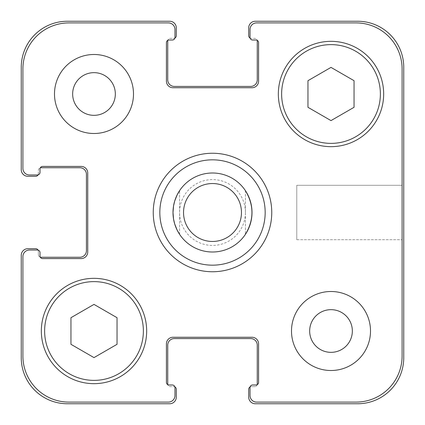<?xml version="1.0" encoding="UTF-8"?>
<svg xmlns="http://www.w3.org/2000/svg" width="425" height="425" viewBox="0 0 425 425"><rect width="100%" height="100%" fill="white"/><g stroke="black" fill="none" stroke-linecap="round" stroke-linejoin="round"><path stroke-width="0.32" stroke-dasharray="2.12 1.59" d="M245.416 190.666L245.416 234.334L245.416 190.666M179.584 234.334L179.584 190.666L179.584 234.334M159.832 212.5A52.668 52.668 0 0 0 238.834 258.113A52.668 52.668 0 0 0 238.834 166.887A52.668 52.668 0 0 0 159.832 212.5M153.25 212.5A59.25 59.25 0 0 0 242.128 263.813A59.25 59.25 0 0 0 242.128 161.187A59.25 59.25 0 0 0 153.25 212.5M173.002 212.5A39.498 39.498 0 0 1 232.252 178.293A39.498 39.498 0 0 1 232.252 246.707A39.498 39.498 0 0 1 173.002 212.5A39.498 39.498 0 0 0 232.252 246.707A39.498 39.498 0 0 0 232.252 178.293A39.498 39.498 0 0 0 173.002 212.5M183.531 212.5A28.969 28.969 0 0 0 226.982 237.586A28.969 28.969 0 0 0 226.982 187.414A28.969 28.969 0 0 0 183.531 212.5M402.103 185.284L402.103 239.716L402.103 185.284L402.103 239.716L402.103 185.284L296.767 185.284L296.767 239.716L296.767 185.284L402.103 185.284M296.767 185.284L296.767 239.716L296.767 185.284M93.999 357.611L117.04 344.308L117.04 317.698L93.999 304.396L70.954 317.698L70.954 344.308L93.999 357.611L117.04 344.308L117.04 317.698L93.999 304.396L70.954 317.698L70.954 344.308L93.999 357.611L117.04 344.308L117.04 317.698L93.999 304.396L70.954 317.698L70.954 344.308L93.999 357.611M331.001 120.604L354.046 107.302L354.046 80.692L331.001 67.389L307.96 80.692L307.96 107.302L331.001 120.604L354.046 107.302L354.046 80.692L331.001 67.389L307.96 80.692L307.96 107.302L331.001 120.604L354.046 107.302L354.046 80.692L331.001 67.389L307.96 80.692L307.96 107.302L331.001 120.604M143.374 331.001A49.374 49.374 0 0 0 69.307 288.24A49.374 49.374 0 0 0 69.307 373.761A49.374 49.374 0 0 0 143.374 331.001A49.374 49.374 0 0 1 69.307 373.761A49.374 49.374 0 0 1 69.307 288.24A49.374 49.374 0 0 1 143.374 331.001A49.374 49.374 0 0 0 69.307 288.24A49.374 49.374 0 0 0 69.307 373.761A49.374 49.374 0 0 0 143.374 331.001M146.667 331.001A52.668 52.668 0 0 0 67.665 285.393A52.668 52.668 0 0 0 67.665 376.614A52.668 52.668 0 0 0 146.667 331.001A52.668 52.668 0 0 0 67.665 285.393A52.668 52.668 0 0 0 67.665 376.614A52.668 52.668 0 0 0 146.667 331.001A52.668 52.668 0 0 0 67.665 285.393A52.668 52.668 0 0 0 67.665 376.614A52.668 52.668 0 0 0 146.667 331.001M380.38 93.999A49.374 49.374 0 0 0 306.313 51.239A49.374 49.374 0 0 0 306.313 136.76A49.374 49.374 0 0 0 380.38 93.999A49.374 49.374 0 0 1 306.313 136.76A49.374 49.374 0 0 1 306.313 51.239A49.374 49.374 0 0 1 380.38 93.999A49.374 49.374 0 0 0 306.313 51.239A49.374 49.374 0 0 0 306.313 136.76A49.374 49.374 0 0 0 380.38 93.999M383.669 93.999A52.668 52.668 0 0 0 304.667 48.386A52.668 52.668 0 0 0 304.667 139.607A52.668 52.668 0 0 0 383.669 93.999A52.668 52.668 0 0 0 304.667 48.386A52.668 52.668 0 0 0 304.667 139.607A52.668 52.668 0 0 0 383.669 93.999A52.668 52.668 0 0 0 304.667 48.386A52.668 52.668 0 0 0 304.667 139.607A52.668 52.668 0 0 0 383.669 93.999M133.498 93.999A39.498 39.498 0 0 0 74.248 59.787A39.498 39.498 0 0 0 74.248 128.207A39.498 39.498 0 0 0 133.498 93.999A39.498 39.498 0 0 0 74.248 59.787A39.498 39.498 0 0 0 74.248 128.207A39.498 39.498 0 0 0 133.498 93.999A39.498 39.498 0 0 0 74.248 59.787A39.498 39.498 0 0 0 74.248 128.207A39.498 39.498 0 0 0 133.498 93.999M72.654 93.999A21.346 21.346 0 0 1 104.667 75.512A21.346 21.346 0 0 1 104.667 112.482A21.346 21.346 0 0 1 72.654 93.999M370.504 331.001A39.498 39.498 0 0 0 311.254 296.793A39.498 39.498 0 0 0 311.254 365.213A39.498 39.498 0 0 0 370.504 331.001A39.498 39.498 0 0 0 311.254 296.793A39.498 39.498 0 0 0 311.254 365.213A39.498 39.498 0 0 0 370.504 331.001A39.498 39.498 0 0 0 311.254 296.793A39.498 39.498 0 0 0 311.254 365.213A39.498 39.498 0 0 0 370.504 331.001M309.66 331.001A21.346 21.346 0 0 1 341.673 312.518A21.346 21.346 0 0 1 341.673 349.488A21.346 21.346 0 0 1 309.66 331.001M255.951 384.986L252.657 384.986A2.635 2.635 0 0 0 250.118 386.936A2.635 2.635 0 0 1 252.657 384.986L255.951 384.986A2.635 2.635 0 0 0 257.178 384.683A2.635 2.635 0 0 1 254.633 386.633L251.345 386.633A2.635 2.635 0 0 0 250.118 386.936A2.635 2.635 0 0 0 250.028 387.621L250.028 395.521A6.582 6.582 0 0 0 256.61 402.103L356.017 402.103A46.086 46.086 0 0 0 402.103 356.017L402.103 68.983A46.086 46.086 0 0 0 356.017 22.897L256.61 22.897A6.582 6.582 0 0 0 250.028 29.479L250.028 37.379A2.635 2.635 0 0 0 252.657 40.014L255.951 40.014A2.635 2.635 0 0 1 258.586 42.649L258.586 81.159A6.582 6.582 0 0 1 251.998 87.741L173.002 87.741A6.582 6.582 0 0 1 166.414 81.159L166.414 42.649A2.635 2.635 0 0 1 169.049 40.014L172.343 40.014A2.635 2.635 0 0 0 174.972 37.379L174.972 29.479A6.582 6.582 0 0 0 168.39 22.897L68.983 22.897A46.086 46.086 0 0 0 22.897 68.983L22.897 168.39A6.582 6.582 0 0 0 29.479 174.972L37.379 174.972A2.635 2.635 0 0 0 40.014 172.343L40.014 169.049A2.635 2.635 0 0 1 42.649 166.414L81.159 166.414A6.582 6.582 0 0 1 87.741 173.002L87.741 251.998A6.582 6.582 0 0 1 81.159 258.586L42.649 258.586A2.635 2.635 0 0 1 40.014 255.951L40.014 252.657A2.635 2.635 0 0 0 37.379 250.028L29.479 250.028A6.582 6.582 0 0 0 22.897 256.61L22.897 356.017A46.086 46.086 0 0 0 68.983 402.103L168.39 402.103A6.582 6.582 0 0 0 174.972 395.521L174.972 387.621A2.635 2.635 0 0 0 172.343 384.986L169.049 384.986A2.635 2.635 0 0 1 166.414 382.351L166.414 343.841A6.582 6.582 0 0 1 173.002 337.259L251.998 337.259A6.582 6.582 0 0 1 258.586 343.841L258.586 382.351A2.635 2.635 0 0 1 255.951 384.986L252.657 384.986A2.635 2.635 0 0 0 250.028 387.621L250.028 395.521A6.582 6.582 0 0 0 256.61 402.103L356.017 402.103A46.086 46.086 0 0 0 402.103 356.017L402.103 68.983L402.103 356.017A46.086 46.086 0 0 1 356.017 402.103L256.61 402.103A6.582 6.582 0 0 1 250.028 395.521L250.028 387.621A2.635 2.635 0 0 1 250.118 386.936A2.635 2.635 0 0 1 251.345 386.633L254.633 386.633A2.635 2.635 0 0 0 257.178 384.683A2.635 2.635 0 0 0 258.586 382.351L258.586 343.841A6.582 6.582 0 0 0 251.998 337.259L173.002 337.259A6.582 6.582 0 0 0 166.414 343.841L166.414 382.351A2.635 2.635 0 0 0 167.822 384.683A2.635 2.635 0 0 0 170.367 386.633L173.655 386.633A2.635 2.635 0 0 1 174.882 386.936A2.635 2.635 0 0 1 174.972 387.621L174.972 395.521A6.582 6.582 0 0 1 168.39 402.103L68.983 402.103A46.086 46.086 0 0 1 22.897 356.017L22.897 256.61A6.582 6.582 0 0 1 29.479 250.028L37.379 250.028A2.635 2.635 0 0 1 38.064 250.118A2.635 2.635 0 0 1 38.367 251.345L38.367 254.633A2.635 2.635 0 0 0 40.317 257.178A2.635 2.635 0 0 0 42.649 258.586L81.159 258.586A6.582 6.582 0 0 0 87.741 251.998L87.741 173.002A6.582 6.582 0 0 0 81.159 166.414L42.649 166.414A2.635 2.635 0 0 0 40.014 169.049L40.014 172.343A2.635 2.635 0 0 1 37.379 174.972L29.479 174.972A6.582 6.582 0 0 1 22.897 168.39L22.897 68.983A46.086 46.086 0 0 1 68.983 22.897L168.39 22.897A6.582 6.582 0 0 1 174.972 29.479L174.972 37.379A2.635 2.635 0 0 1 174.882 38.064A2.635 2.635 0 0 1 173.655 38.367L170.367 38.367A2.635 2.635 0 0 0 167.822 40.317A2.635 2.635 0 0 0 166.414 42.649L166.414 81.159A6.582 6.582 0 0 0 173.002 87.741L251.998 87.741A6.582 6.582 0 0 0 258.586 81.159L258.586 42.649A2.635 2.635 0 0 0 257.178 40.317A2.635 2.635 0 0 0 254.633 38.367L251.345 38.367A2.635 2.635 0 0 1 250.118 38.064A2.635 2.635 0 0 1 250.028 37.379L250.028 29.479A6.582 6.582 0 0 1 256.61 22.897L356.017 22.897A46.086 46.086 0 0 1 402.103 68.983A46.086 46.086 0 0 0 356.017 22.897L256.61 22.897A6.582 6.582 0 0 0 250.028 29.479L250.028 37.379A2.635 2.635 0 0 0 250.118 38.064A2.635 2.635 0 0 0 251.345 38.367L254.633 38.367A2.635 2.635 0 0 1 257.178 40.317A2.635 2.635 0 0 0 255.951 40.014L252.657 40.014A2.635 2.635 0 0 1 250.118 38.064A2.635 2.635 0 0 0 252.657 40.014M251.998 212.5A39.498 39.498 0 0 0 192.748 178.293A39.498 39.498 0 0 0 192.748 246.707A39.498 39.498 0 0 0 251.998 212.5A39.498 39.498 0 0 1 192.748 246.707A39.498 39.498 0 0 1 192.748 178.293A39.498 39.498 0 0 1 251.998 212.5M167.822 384.683A2.635 2.635 0 0 0 169.049 384.986L172.343 384.986A2.635 2.635 0 0 1 174.882 386.936A2.635 2.635 0 0 0 173.655 386.633L170.367 386.633A2.635 2.635 0 0 1 167.822 384.683A2.635 2.635 0 0 1 166.414 382.351L166.414 343.841A6.582 6.582 0 0 1 173.002 337.259L251.998 337.259A6.582 6.582 0 0 1 258.586 343.841L258.586 382.351A2.635 2.635 0 0 1 257.178 384.683A2.635 2.635 0 0 0 257.268 383.998L257.268 345.158A6.582 6.582 0 0 0 250.686 338.571L174.314 338.571A6.582 6.582 0 0 0 167.732 345.158L167.732 383.998A2.635 2.635 0 0 0 167.822 384.683M172.343 384.986A2.635 2.635 0 0 1 174.972 387.621L174.972 395.521A6.582 6.582 0 0 1 168.39 402.103L68.983 402.103A46.086 46.086 0 0 1 22.897 356.017L22.897 256.61A6.582 6.582 0 0 1 29.479 250.028L37.379 250.028A2.635 2.635 0 0 1 40.014 252.657L40.014 255.951A2.635 2.635 0 0 0 40.317 257.178A2.635 2.635 0 0 1 38.367 254.633L38.367 251.345A2.635 2.635 0 0 0 38.064 250.118A2.635 2.635 0 0 1 40.014 252.657L40.014 255.951A2.635 2.635 0 0 0 42.649 258.586L81.159 258.586A6.582 6.582 0 0 0 87.741 251.998L87.741 173.002A6.582 6.582 0 0 0 81.159 166.414L42.649 166.414A2.635 2.635 0 0 0 40.317 167.822A2.635 2.635 0 0 0 38.367 170.367L38.367 173.655A2.635 2.635 0 0 1 38.064 174.882A2.635 2.635 0 0 0 38.367 173.655L38.367 170.367A2.635 2.635 0 0 1 41.002 167.732L79.842 167.732A6.582 6.582 0 0 1 86.429 174.314L86.429 250.686A6.582 6.582 0 0 1 79.842 257.268L41.002 257.268A2.635 2.635 0 0 1 40.317 257.178M40.014 172.343A2.635 2.635 0 0 1 37.379 174.972L29.479 174.972A6.582 6.582 0 0 1 22.897 168.39L22.897 68.983A46.086 46.086 0 0 1 68.983 22.897L168.39 22.897A6.582 6.582 0 0 1 174.972 29.479L174.972 37.379A2.635 2.635 0 0 1 172.343 40.014L169.049 40.014A2.635 2.635 0 0 0 167.822 40.317A2.635 2.635 0 0 1 170.367 38.367L173.655 38.367A2.635 2.635 0 0 0 174.882 38.064A2.635 2.635 0 0 1 172.343 40.014L169.049 40.014A2.635 2.635 0 0 0 166.414 42.649L166.414 81.159A6.582 6.582 0 0 0 173.002 87.741L251.998 87.741A6.582 6.582 0 0 0 258.586 81.159L258.586 42.649A2.635 2.635 0 0 0 257.178 40.317A2.635 2.635 0 0 1 257.268 41.002L257.268 79.842A6.582 6.582 0 0 1 250.686 86.429L174.314 86.429A6.582 6.582 0 0 1 167.732 79.842L167.732 41.002A2.635 2.635 0 0 1 167.822 40.317M250.118 386.936A2.635 2.635 0 0 0 248.71 389.268L248.71 397.168A6.582 6.582 0 0 0 255.292 403.75L357.664 403.75A46.086 46.086 0 0 0 403.75 357.664L403.75 67.336A46.086 46.086 0 0 0 357.664 21.25L255.292 21.25A6.582 6.582 0 0 0 248.71 27.832L248.71 35.732A2.635 2.635 0 0 0 250.118 38.064M38.064 250.118A2.635 2.635 0 0 0 35.732 248.71L27.832 248.71A6.582 6.582 0 0 0 21.25 255.292L21.25 357.664A46.086 46.086 0 0 0 67.336 403.75L169.708 403.75A6.582 6.582 0 0 0 176.29 397.168L176.29 389.268A2.635 2.635 0 0 0 174.882 386.936M174.882 38.064A2.635 2.635 0 0 0 176.29 35.732L176.29 27.832A6.582 6.582 0 0 0 169.708 21.25L67.336 21.25A46.086 46.086 0 0 0 21.25 67.336L21.25 169.708A6.582 6.582 0 0 0 27.832 176.29L35.732 176.29A2.635 2.635 0 0 0 38.064 174.882M245.416 212.5A32.916 32.916 0 0 0 212.5 179.584A32.916 32.916 0 0 0 179.584 212.5A32.916 32.916 0 0 0 212.5 245.416A32.916 32.916 0 0 0 245.416 212.5M296.767 239.716L402.103 239.716L296.767 239.716"/><path stroke-width="0.64" d="M245.416 190.666C254.118 205.222 254.118 219.778 245.416 234.334A39.498 39.498 0 0 1 179.584 234.334L177.108 230.042L174.68 223.901L173.549 219.077L173.002 212.5L173.549 205.923L174.68 201.099L177.108 194.958L179.584 190.666A39.498 39.498 0 0 1 245.416 190.666M159.832 212.5A52.668 52.668 0 0 0 238.834 258.113A52.668 52.668 0 0 0 238.834 166.887A52.668 52.668 0 0 0 159.832 212.5M153.25 212.5A59.25 59.25 0 0 1 242.128 161.187A59.25 59.25 0 0 1 242.128 263.813A59.25 59.25 0 0 1 153.25 212.5M402.103 68.983A46.086 46.086 0 0 0 356.017 22.897L256.61 22.897A6.582 6.582 0 0 0 250.028 29.479L250.028 37.379A2.635 2.635 0 0 0 252.657 40.014L255.951 40.014A2.635 2.635 0 0 1 258.586 42.649L258.586 81.159A6.582 6.582 0 0 1 251.998 87.741L173.002 87.741A6.582 6.582 0 0 1 166.414 81.159L166.414 42.649A2.635 2.635 0 0 1 169.049 40.014L172.343 40.014A2.635 2.635 0 0 0 174.972 37.379L174.972 29.479A6.582 6.582 0 0 0 168.39 22.897L68.983 22.897A46.086 46.086 0 0 0 22.897 68.983L22.897 168.39A6.582 6.582 0 0 0 29.479 174.972L37.379 174.972A2.635 2.635 0 0 0 40.014 172.343L40.014 169.049A2.635 2.635 0 0 1 42.649 166.414L81.159 166.414A6.582 6.582 0 0 1 87.741 173.002L87.741 251.998A6.582 6.582 0 0 1 81.159 258.586L42.649 258.586A2.635 2.635 0 0 1 40.014 255.951L40.014 252.657A2.635 2.635 0 0 0 37.379 250.028L29.479 250.028A6.582 6.582 0 0 0 22.897 256.61L22.897 356.017A46.086 46.086 0 0 0 68.983 402.103L168.39 402.103A6.582 6.582 0 0 0 174.972 395.521L174.972 387.621A2.635 2.635 0 0 0 172.343 384.986L169.049 384.986A2.635 2.635 0 0 1 166.414 382.351L166.414 343.841A6.582 6.582 0 0 1 173.002 337.259L251.998 337.259A6.582 6.582 0 0 1 258.586 343.841L258.586 382.351A2.635 2.635 0 0 1 255.951 384.986L252.657 384.986A2.635 2.635 0 0 0 250.028 387.621L250.028 395.521A6.582 6.582 0 0 0 256.61 402.103L356.017 402.103A46.086 46.086 0 0 0 402.103 356.017L402.103 68.983M370.504 331.001A39.498 39.498 0 0 1 311.254 365.213A39.498 39.498 0 0 1 311.254 296.793A39.498 39.498 0 0 1 370.504 331.001M133.498 93.999A39.498 39.498 0 0 1 74.248 128.207A39.498 39.498 0 0 1 74.248 59.787A39.498 39.498 0 0 1 133.498 93.999M383.669 93.999A52.668 52.668 0 0 1 304.667 139.607A52.668 52.668 0 0 1 304.667 48.386A52.668 52.668 0 0 1 383.669 93.999M146.667 331.001A52.668 52.668 0 0 1 67.665 376.614A52.668 52.668 0 0 1 67.665 285.393A52.668 52.668 0 0 1 146.667 331.001M183.531 212.5A28.969 28.969 0 0 0 226.982 237.586A28.969 28.969 0 0 0 226.982 187.414A28.969 28.969 0 0 0 183.531 212.5A28.969 28.969 0 0 0 226.982 237.586A28.969 28.969 0 0 0 226.982 187.414A28.969 28.969 0 0 0 183.531 212.5M173.002 212.5A39.498 39.498 0 0 0 232.252 246.707A39.498 39.498 0 0 0 232.252 178.293A39.498 39.498 0 0 0 173.002 212.5M117.04 344.308L93.999 357.611L70.954 344.308L70.954 317.698L93.999 304.396L117.04 317.698L117.04 344.308M354.046 107.302L331.001 120.604L307.96 107.302L307.96 80.692L331.001 67.389L354.046 80.692L354.046 107.302M143.374 331.001A49.374 49.374 0 0 0 69.307 288.24A49.374 49.374 0 0 0 69.307 373.761A49.374 49.374 0 0 0 143.374 331.001M380.38 93.999A49.374 49.374 0 0 0 306.313 51.239A49.374 49.374 0 0 0 306.313 136.76A49.374 49.374 0 0 0 380.38 93.999M72.654 93.999A21.346 21.346 0 0 0 104.667 112.482A21.346 21.346 0 0 0 104.667 75.512A21.346 21.346 0 0 0 72.654 93.999M309.66 331.001A21.346 21.346 0 0 0 341.673 349.488A21.346 21.346 0 0 0 341.673 312.518A21.346 21.346 0 0 0 309.66 331.001M250.118 38.064A2.635 2.635 0 0 1 248.71 35.732L248.71 27.832A6.582 6.582 0 0 1 255.292 21.25L357.664 21.25A46.086 46.086 0 0 1 403.75 67.336L403.75 357.664A46.086 46.086 0 0 1 357.664 403.75L255.292 403.75A6.582 6.582 0 0 1 248.71 397.168L248.71 389.268A2.635 2.635 0 0 1 250.118 386.936M167.822 40.317A2.635 2.635 0 0 0 167.732 41.002L167.732 79.842A6.582 6.582 0 0 0 174.314 86.429L250.686 86.429A6.582 6.582 0 0 0 257.268 79.842L257.268 41.002A2.635 2.635 0 0 0 257.178 40.317A2.635 2.635 0 0 0 255.951 40.014L252.657 40.014M255.951 384.986A2.635 2.635 0 0 0 257.178 384.683A2.635 2.635 0 0 0 257.268 383.998L257.268 345.158A6.582 6.582 0 0 0 250.686 338.571L174.314 338.571A6.582 6.582 0 0 0 167.732 345.158L167.732 383.998A2.635 2.635 0 0 0 167.822 384.683A2.635 2.635 0 0 0 169.049 384.986L172.343 384.986M38.064 174.882A2.635 2.635 0 0 1 35.732 176.29L27.832 176.29A6.582 6.582 0 0 1 21.25 169.708L21.25 67.336A46.086 46.086 0 0 1 67.336 21.25L169.708 21.25A6.582 6.582 0 0 1 176.29 27.832L176.29 35.732A2.635 2.635 0 0 1 174.882 38.064M174.882 386.936A2.635 2.635 0 0 1 176.29 389.268L176.29 397.168A6.582 6.582 0 0 1 169.708 403.75L67.336 403.75A46.086 46.086 0 0 1 21.25 357.664L21.25 255.292A6.582 6.582 0 0 1 27.832 248.71L35.732 248.71A2.635 2.635 0 0 1 38.064 250.118M40.317 257.178A2.635 2.635 0 0 0 41.002 257.268L79.842 257.268A6.582 6.582 0 0 0 86.429 250.686L86.429 174.314A6.582 6.582 0 0 0 79.842 167.732L41.002 167.732A2.635 2.635 0 0 0 40.317 167.822A2.635 2.635 0 0 0 40.014 169.049L40.014 172.343M179.584 234.334A39.498 39.498 0 0 0 245.416 234.334"/></g></svg>
